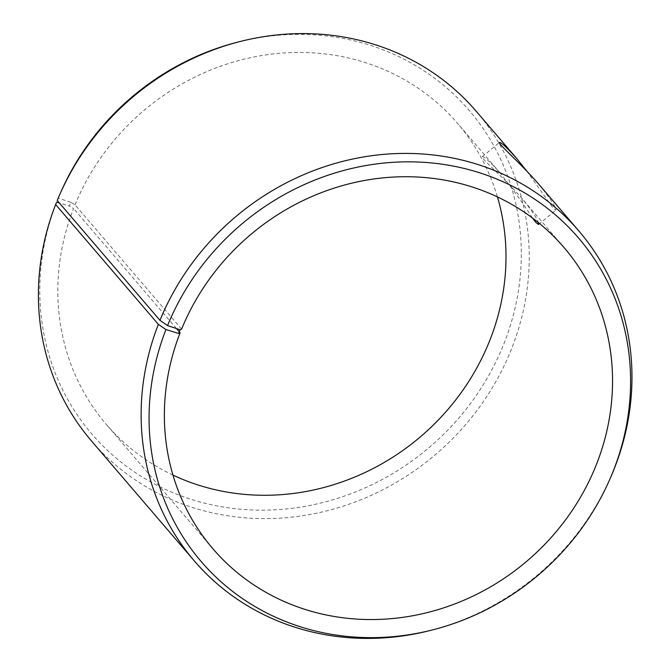 <?xml version="1.0" encoding="UTF-8"?>
<svg xmlns="http://www.w3.org/2000/svg" width="672" height="672" viewBox="0 0 672 672"><rect width="100%" height="100%" fill="white"/><g stroke="black" fill="none" stroke-linecap="round" stroke-linejoin="round"><path stroke-width="0.5" stroke-dasharray="3.36 2.52" d="M181.583 329.129L75.037 204.851L70.829 202.306L69.334 206.044L59.287 202.894M75.037 204.851A231.311 213.856 -40.6 0 1 457.523 123.304A231.311 213.856 -40.6 0 1 497.431 196.913M172.948 475.087A231.311 213.856 -40.6 0 1 106.31 424.418A231.311 213.856 -40.6 0 1 73.567 208.53L69.334 206.044M70.829 202.306L58.271 198.122A248.531 229.774 -40.6 0 1 59.942 194.132M237.023 42.311A248.531 229.774 -40.6 0 1 521.312 254.923A248.531 229.774 -40.6 0 1 234.914 508.645A248.531 229.774 -40.6 0 1 56.692 202.079M476.162 111.199A253.344 234.226 -40.6 0 1 436.279 453.911A253.344 234.226 -40.6 0 1 91.493 440.983M58.271 198.122L57.246 200.508M611.428 475.558A253.344 234.226 -40.6 0 1 430.92 630.311M176.467 328.558L73.567 208.53M532.451 217.98C524.093 204.8 513.248 189.722 499.918 172.754C489.737 161.566 483.857 156.215 482.286 156.702C479.783 157.424 504.025 177.769 521.682 198.139C531.216 209.672 536.768 217.812 538.339 222.566M526.655 170.94L553.106 208.127L555.752 210.252C556.601 208.026 550.813 199.206 538.398 183.792M564.068 247.582L521.682 198.139M499.918 172.754L457.523 123.304M212.856 548.696L106.31 424.418M538.549 224.515L555.752 210.252M482.286 156.702L499.481 142.43"/><path stroke-width="1.01" d="M497.431 196.913A231.311 213.856 -40.6 0 1 421.109 436.22A231.311 213.856 -40.6 0 1 172.948 475.087M159.97 320.326L167.555 325.584A248.531 229.774 -40.6 0 1 484.31 174.342A248.531 229.774 -40.6 0 1 610.436 477.868L611.428 475.558A253.344 234.226 -40.6 0 0 578.886 231.017A253.344 234.226 -40.6 0 0 159.97 320.326L57.246 200.508A253.344 234.226 -40.6 0 1 58.951 196.442L59.942 194.132A248.531 229.774 -40.6 0 1 237.023 42.311L239.459 41.689A253.344 234.226 -40.6 0 1 476.162 111.199L516.65 158.424L526.655 170.94M59.287 202.894L56.692 202.079L55.633 204.54L158.357 324.358L165.967 329.54L178.618 333.505L180.113 332.808L176.467 328.558M58.951 196.442A253.344 234.226 -40.6 0 1 239.459 41.689M610.436 477.868A248.531 229.774 -40.6 0 1 433.356 629.689L430.92 630.311A253.344 234.226 -40.6 0 1 194.216 560.801L91.493 440.983A253.344 234.226 -40.6 0 1 55.633 204.54M433.356 629.689A248.531 229.774 -40.6 0 1 203.801 564.53A248.531 229.774 -40.6 0 1 165.967 329.54M194.216 560.801A253.344 234.226 -40.6 0 1 158.357 324.358M167.555 325.584L180.104 329.776L178.618 333.505M180.104 329.776L181.583 329.129A231.311 213.856 -40.6 0 1 564.068 247.582A231.311 213.856 -40.6 0 1 527.654 560.498A231.311 213.856 -40.6 0 1 212.856 548.696A231.311 213.856 -40.6 0 1 180.113 332.808M538.339 222.566L538.549 224.515L535.87 222.432L532.451 217.98M578.886 231.017L538.398 183.792C520.766 163.439 497.188 143.027 499.481 142.43C500.926 142.036 506.646 147.37 516.65 158.424"/></g></svg>
